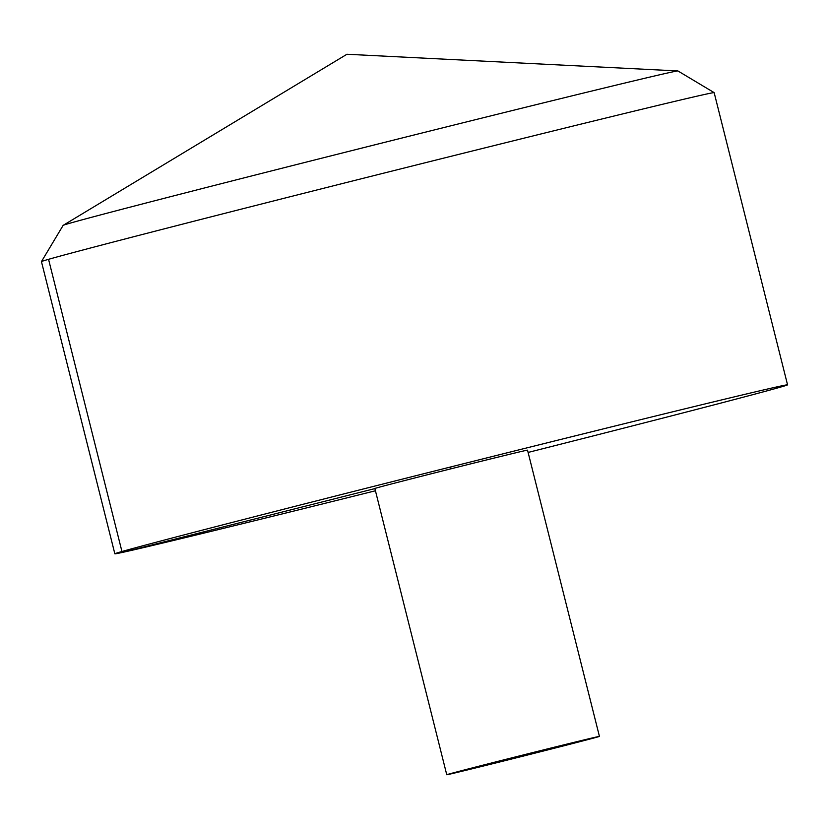 <?xml version="1.0" encoding="UTF-8"?>
<svg xmlns="http://www.w3.org/2000/svg" width="829" height="829" viewBox="0 0 829 829"><rect width="100%" height="100%" fill="white"/><g stroke="black" fill="none" stroke-linecap="round" stroke-linejoin="round"><path stroke-width="1.24" d="M528.104 452.437A346.802 2.425 165.9 0 0 787.55 384.832A346.802 2.425 165.9 0 0 381.257 484.447A346.802 2.425 165.9 0 0 114.848 553.803A346.802 2.425 165.9 0 0 375.433 490.778M41.45 261.601L63.128 225.384A316.958 2.218 -14.1 0 1 63.191 225.333A316.958 2.218 -14.1 0 1 306.616 162.007A316.958 2.218 -14.1 0 1 677.842 70.942A316.958 2.218 -14.1 0 1 677.925 70.952L714.142 92.63A346.802 2.425 165.9 0 0 714.142 92.63A346.802 2.425 165.9 0 0 307.87 192.255A346.802 2.425 165.9 0 0 41.45 261.601A346.802 2.425 165.9 0 0 41.45 261.622L114.848 553.803M599.429 736.401L527.534 450.147A78.703 0.549 165.9 0 0 525.866 450.448A78.703 0.549 165.9 0 0 435.329 472.748A78.703 0.549 165.9 0 0 374.863 488.499L446.758 774.742A78.703 0.549 165.9 0 0 523.234 756.1A78.703 0.549 165.9 0 0 599.429 736.401A78.703 0.549 165.9 0 0 507.224 759.001A78.703 0.549 165.9 0 0 446.758 774.742M48.797 260.285L122.195 552.477L374.884 488.602M451.059 468.789L450.603 466.976M714.152 92.641L787.55 384.832M677.842 70.942L346.936 54.258L63.191 225.333"/></g></svg>
